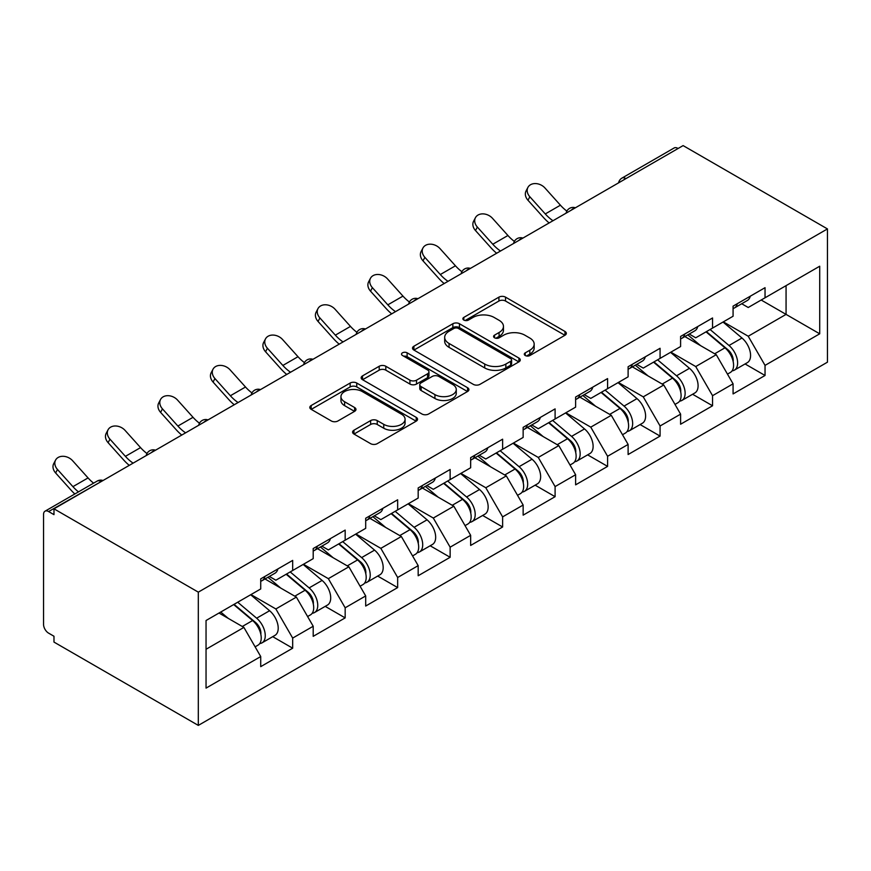 <?xml version="1.0" encoding="UTF-8"?>
<svg xmlns="http://www.w3.org/2000/svg" width="871" height="871" viewBox="0 0 871 871"><rect width="100%" height="100%" fill="white"/><g stroke="black" fill="none" stroke-linecap="round" stroke-linejoin="round"><path stroke-width="1.31" d="M525.257 355.531A3.266 1.884 0 0 0 529.884 355.531L564.963 335.27A4.671 2.7 0 0 0 566.335 333.364A4.671 2.7 0 0 0 564.963 331.459L505.528 297.142A4.671 2.7 0 0 0 498.92 297.142L463.829 317.392A3.266 1.884 0 0 0 462.871 318.732A3.266 1.884 0 0 0 463.829 320.071A3.266 1.884 0 0 0 468.456 320.071L472.997 317.447A14.949 8.623 0 0 1 494.129 317.447L499.083 320.299A14.949 8.623 0 0 1 503.46 326.407A14.949 8.623 0 0 1 499.083 332.504L494.543 335.128A3.266 1.884 0 0 0 493.585 336.467A3.266 1.884 0 0 0 494.543 337.796A3.266 1.884 0 0 0 499.17 337.796L503.71 335.172A14.949 8.623 0 0 1 524.843 335.172L529.797 338.035A14.949 8.623 0 0 1 534.173 344.132A14.949 8.623 0 0 1 529.797 350.24L525.257 352.864A3.266 1.884 0 0 0 524.298 354.192A3.266 1.884 0 0 0 525.257 355.531L525.257 352.864M353.942 430.22A4.671 2.7 0 0 0 352.581 432.125A4.671 2.7 0 0 0 353.942 434.03L370.621 443.666A4.671 2.7 0 0 0 377.23 443.666L416.196 421.161A4.671 2.7 0 0 0 417.557 419.256A4.671 2.7 0 0 0 416.196 417.351L356.751 383.033A4.671 2.7 0 0 0 350.153 383.033L311.176 405.527A4.671 2.7 0 0 0 309.815 407.432A4.671 2.7 0 0 0 311.176 409.337L331.328 420.976A4.671 2.7 0 0 0 337.926 420.976L354.606 411.341A4.671 2.7 0 0 0 355.978 409.435A4.671 2.7 0 0 0 354.606 407.53L344.611 401.76A12.488 7.208 0 0 1 340.953 396.664A12.488 7.208 0 0 1 348.672 390.001A12.488 7.208 0 0 1 362.282 391.558L401.411 414.161A12.488 7.208 0 0 1 405.08 419.256A12.488 7.208 0 0 1 397.361 425.919A12.488 7.208 0 0 1 383.752 424.351L377.23 420.595A4.671 2.7 0 0 0 370.621 420.595L353.942 430.22L353.942 434.03M53.98 508.827L683.114 145.599L827.45 228.921L198.316 592.149L53.98 508.827L53.98 514.652L48.602 511.549A7.142 4.115 -120 0 0 45.031 511.19A7.142 4.115 -120 0 0 43.55 514.456L43.55 624.398A7.142 4.115 -120 0 0 48.602 633.141L53.98 636.244L53.98 642.079L198.316 725.401L198.316 592.149M473.323 384.361A4.671 2.7 0 0 0 479.932 384.361L518.898 361.868A4.671 2.7 0 0 0 520.27 359.963A4.671 2.7 0 0 0 518.898 358.057L459.453 323.74A4.671 2.7 0 0 0 452.855 323.74L413.888 346.233A4.671 2.7 0 0 0 412.516 348.139A4.671 2.7 0 0 0 413.888 350.044L473.323 384.361M403.796 356.239A3.266 1.884 0 0 1 407.116 356.696L407.116 352.809L467.542 387.704A4.671 2.7 0 0 1 468.914 389.609A4.671 2.7 0 0 1 467.542 391.515L428.576 414.008A4.671 2.7 0 0 1 421.978 414.008L362.532 379.691L362.532 375.88A4.671 2.7 0 0 0 361.16 377.785A4.671 2.7 0 0 0 362.532 379.691M362.532 375.88L379.212 366.255A4.671 2.7 0 0 1 385.809 366.255L409.925 380.17A4.671 2.7 0 0 0 416.523 380.17L427.585 373.779A4.671 2.7 0 0 0 428.957 371.873A4.671 2.7 0 0 0 427.585 369.968L402.489 355.477A3.266 1.884 0 0 1 401.531 354.149A3.266 1.884 0 0 1 403.545 352.407A3.266 1.884 0 0 1 407.116 352.809M198.316 725.401L827.45 362.173L827.45 228.921M272.721 636.668L292.678 648.198L292.678 638.095L275.857 608.96L250.968 594.588M292.678 648.198L260.723 666.642L260.723 656.549L206.046 688.112L206.046 620.511L260.723 588.948L260.723 578.845L292.678 560.401L292.678 570.494L313.201 558.649L313.201 548.545L345.166 530.091L345.166 540.194L365.689 528.349L365.689 518.245L397.655 499.791L397.655 509.894L418.178 498.049L418.178 487.945L450.133 469.491L450.133 479.594L470.656 467.749L470.656 457.645L502.621 439.191L502.621 449.294L523.144 437.438L523.144 427.345L555.099 408.891L555.099 418.984L575.622 407.138L575.622 397.034L607.588 378.591L607.588 388.684L628.111 376.838L628.111 366.735L660.076 348.28L660.076 358.384L680.599 346.538L680.599 336.435L712.554 317.98L712.554 328.084L733.077 316.238L733.077 306.135L765.043 287.68L765.043 297.784L819.709 266.221L819.709 333.811L765.043 365.385L748.222 336.239L723.322 321.867M745.075 363.958L765.043 375.477L765.043 365.385M765.043 375.477L733.077 393.932L733.077 383.828L712.554 395.684L695.733 366.549L670.833 352.167M692.597 394.258L712.554 405.777L712.554 395.684M712.554 405.777L680.599 424.231L680.599 414.139L660.076 425.984L643.255 396.849L618.356 382.467M640.109 424.558L660.076 436.088L660.076 425.984M660.076 436.088L628.111 454.531L628.111 444.439L607.588 456.284L590.767 427.149L565.867 412.778M587.631 454.858L607.588 466.388L607.588 456.284M607.588 466.388L575.622 484.842L575.622 474.739L555.099 486.584L538.278 457.449L513.389 443.078M535.142 485.158L555.099 496.688L555.099 486.584M555.099 496.688L523.144 515.142L523.144 505.038L502.621 516.884L485.8 487.749L460.901 473.378M482.654 515.469L502.621 526.988L502.621 516.884M502.621 526.988L470.656 545.442L470.656 535.338L450.133 547.184L433.312 518.049L408.412 503.678M430.176 545.769L450.133 557.288L450.133 547.184M450.133 557.288L418.178 575.742L418.178 565.638L397.655 577.495L380.834 548.349L355.934 533.977M377.687 576.069L397.655 587.587L397.655 577.495M397.655 587.587L365.689 606.042L365.689 595.938L345.166 607.795L328.345 578.66L303.446 564.277M325.21 606.368L345.166 617.887L345.166 607.795M345.166 617.887L313.201 636.342L313.201 626.249L292.678 638.095M269.357 576.45L275.857 580.206L292.678 570.494M275.857 608.96L296.38 597.103L264.98 578.975M313.201 626.249L296.38 597.103M321.845 546.15L328.345 549.906L345.166 540.194M328.345 578.66L348.868 566.803L317.469 548.676M365.689 595.938L348.868 566.803M374.323 515.85L380.834 519.606L397.655 509.894M380.834 548.349L401.357 536.503L369.946 518.376M418.178 565.638L401.357 536.503M426.812 485.55L433.312 489.306L450.133 479.594M433.312 518.049L453.835 506.203L422.435 488.076M470.656 535.338L453.835 506.203M479.29 455.25L485.8 459.006L502.621 449.294M485.8 487.749L506.323 475.904L474.924 457.776M523.144 505.038L506.323 475.904M531.778 424.95L538.278 428.706L555.099 418.984M538.278 457.449L558.801 445.604L527.401 427.476M575.622 474.739L558.801 445.604M584.267 394.65L590.767 398.395L607.588 388.684M590.767 427.149L611.29 415.304L579.89 397.165M628.111 444.439L611.29 415.304M636.745 364.339L643.255 368.095L660.076 358.384M643.255 396.849L663.778 384.993L632.368 366.865M680.599 414.139L663.778 384.993M689.233 334.039L695.733 337.796L712.554 328.084M695.733 366.549L716.256 354.693L684.856 336.565M733.077 383.828L716.256 354.693M678.073 148.506L625.922 178.62M623.778 179.851A7.142 4.115 120 0 1 625.585 178.424A7.142 4.115 60 0 0 622.014 178.065L674.165 147.961A7.142 4.115 60 0 1 677.736 148.31M741.711 303.739L748.222 307.496L765.043 297.784M748.222 336.239L786.067 314.387L786.067 285.644L819.709 266.221M761.167 300.016L819.709 333.811M206.046 649.265L243.902 627.414L219.002 613.032M260.723 656.549L243.902 627.414M526.563 355.989L529.797 354.127A14.949 8.623 0 0 0 534.173 348.019L534.173 344.132M503.46 326.407L503.46 330.294A14.949 8.623 0 0 1 499.083 336.391L495.849 338.264M564.909 335.302L505.528 301.028A4.671 2.7 0 0 0 498.92 301.028L465.136 320.528M518.833 361.901L459.453 327.616A4.671 2.7 0 0 0 452.855 327.616L413.943 350.088M510.646 361.291A3.266 1.884 0 0 0 511.604 359.963A3.266 1.884 0 0 0 510.646 358.623L458.462 328.498A3.266 1.884 0 0 0 453.845 328.498L449.055 331.263A14.949 8.623 0 0 0 444.678 337.371A14.949 8.623 0 0 0 449.055 343.468L484.722 364.056A14.949 8.623 0 0 0 505.855 364.056L510.646 361.291L510.646 365.178A3.266 1.884 0 0 0 511.604 363.849L511.604 359.963M444.678 337.371L444.678 341.258A14.949 8.623 0 0 0 449.055 347.355L449.055 343.468M510.646 365.178L505.855 367.943A14.949 8.623 0 0 1 484.722 367.943L449.055 347.355M362.597 379.734L379.212 370.142L379.212 366.255M428.957 371.873L428.957 375.76A4.671 2.7 0 0 1 427.585 377.666L416.523 384.057A4.671 2.7 0 0 1 409.925 384.057L385.809 370.142A4.671 2.7 0 0 0 379.212 370.142M407.116 356.696L467.487 391.547M434.934 394.617A12.488 7.208 0 0 0 448.554 396.174A12.488 7.208 0 0 0 456.262 389.511A12.488 7.208 0 0 0 452.604 384.416L438.821 376.457A4.671 2.7 0 0 0 432.212 376.457L421.15 382.837A4.671 2.7 0 0 0 419.778 384.742A4.671 2.7 0 0 0 421.15 386.659L434.934 394.617L434.934 398.493A12.488 7.208 0 0 0 448.554 400.061A12.488 7.208 0 0 0 456.262 393.398L456.262 389.511M419.778 384.742L419.778 388.629A4.671 2.7 0 0 0 421.15 390.535L421.15 386.659M434.934 398.493L421.15 390.535M405.08 419.256L405.08 423.143A12.488 7.208 0 0 1 397.361 429.806A12.488 7.208 0 0 1 383.752 428.238L377.23 424.471A4.671 2.7 0 0 0 370.621 424.471L354.007 434.074M340.953 396.664L340.953 400.551A12.488 7.208 0 0 0 344.611 405.646L344.611 401.76M354.541 411.384L344.611 405.646M416.131 421.194L356.751 386.92A4.671 2.7 0 0 0 350.153 386.92L311.241 409.381M729.071 350.828L726.719 349.467M732.086 370.85A15.7 9.069 -120 0 0 734.373 370.142A15.7 9.069 -120 0 0 737.193 359.168A15.7 9.069 -120 0 0 729.016 345.493L710.083 329.51M734.373 370.142L747.318 362.663A15.7 9.069 -120 0 0 750.149 351.688A15.7 9.069 -120 0 0 741.972 338.013L723.028 322.041M706.435 331.622L728.036 349.848A9.516 5.498 60 0 1 733.164 361.563M727.47 374.116L730.334 372.472A15.7 9.069 -120 0 0 733.153 361.498A15.7 9.069 -120 0 0 724.977 347.823L706.043 331.851M700.578 345.645L687.807 334.867M549.133 222.943A38.063 21.971 60 0 1 543.439 217.456L527.989 200.265A10.702 8.209 -152.4 0 1 526.073 190.923L527.913 187.407A10.702 8.209 27.6 0 0 529.829 196.748L545.279 213.939A31.879 18.4 -120 0 0 552.987 220.722M566.858 211.098A31.879 18.4 -120 0 1 560.423 205.197L544.974 188.005A10.702 8.209 27.6 0 0 527.913 187.407M733.251 306.037A15.7 9.069 60 0 1 733.077 306.657M737.291 303.707A15.7 9.069 60 0 1 734.373 307.986A15.7 9.069 60 0 1 733.077 308.519M750.247 296.227A15.7 9.069 60 0 1 747.318 300.506L734.373 307.986M676.593 381.128L674.241 379.778M679.598 401.15A15.7 9.069 -120 0 0 681.884 400.442A15.7 9.069 -120 0 0 684.704 389.468A15.7 9.069 -120 0 0 676.527 375.793L657.594 359.821M681.884 400.442L694.84 392.963A15.7 9.069 -120 0 0 697.66 381.988A15.7 9.069 -120 0 0 689.484 368.313L670.55 352.341M653.947 361.922L675.548 380.148A9.516 5.498 60 0 1 680.687 391.874M674.992 404.427L677.845 402.772A15.7 9.069 -120 0 0 680.665 391.798A15.7 9.069 -120 0 0 672.488 378.123L653.555 362.151M648.1 375.945L635.318 365.167M624.104 411.439L621.752 410.078M627.12 431.45A15.7 9.069 -120 0 0 629.395 430.742A15.7 9.069 -120 0 0 632.226 419.768A15.7 9.069 -120 0 0 624.05 406.093L605.105 390.121M629.395 430.742L642.352 423.262A15.7 9.069 -120 0 0 645.171 412.288A15.7 9.069 -120 0 0 636.995 398.613L618.062 382.641M601.458 392.222L623.059 410.448A9.516 5.498 60 0 1 628.198 422.174M622.504 434.727L625.367 433.072A15.7 9.069 -120 0 0 628.187 422.097A15.7 9.069 -120 0 0 620.01 408.423L601.077 392.451M595.612 406.245L582.841 395.467M571.626 441.739L569.264 440.378M574.631 461.75A15.7 9.069 -120 0 0 576.918 461.042A15.7 9.069 -120 0 0 579.738 450.067A15.7 9.069 -120 0 0 571.561 436.393L552.628 420.421M576.918 461.042L589.874 453.562A15.7 9.069 -120 0 0 592.694 442.599A15.7 9.069 -120 0 0 584.517 428.913L565.584 412.941M548.98 422.522L570.581 440.748A9.516 5.498 60 0 1 575.72 452.474M570.015 465.027L572.878 463.372A15.7 9.069 -120 0 0 575.698 452.408A15.7 9.069 -120 0 0 567.522 438.723L548.588 422.751M543.134 436.545L530.352 425.767M519.138 472.038L516.786 470.678M522.154 492.05A15.7 9.069 -120 0 0 524.429 491.342A15.7 9.069 -120 0 0 527.249 480.378A15.7 9.069 -120 0 0 519.072 466.693L500.139 450.721M524.429 491.342L537.385 483.862A15.7 9.069 -120 0 0 540.205 472.899A15.7 9.069 -120 0 0 532.029 459.213L513.095 443.241M496.492 452.822L518.093 471.048A9.516 5.498 60 0 1 523.231 482.774M517.537 495.327L520.39 493.672A15.7 9.069 -120 0 0 523.221 482.708A15.7 9.069 -120 0 0 515.044 469.023L496.1 453.051M490.645 466.856L477.863 456.066M466.649 502.338L464.297 500.977M469.665 522.36A15.7 9.069 -120 0 0 471.951 521.642A15.7 9.069 -120 0 0 474.771 510.678A15.7 9.069 -120 0 0 466.595 496.993L447.661 481.021M471.951 521.642L484.897 514.173A15.7 9.069 -120 0 0 487.727 503.198A15.7 9.069 -120 0 0 479.54 489.524L460.607 473.541M444.014 483.133L465.615 501.348A9.516 5.498 60 0 1 470.743 513.073M465.049 525.627L467.912 523.983A15.7 9.069 -120 0 0 470.732 513.008A15.7 9.069 -120 0 0 462.555 499.333L443.622 483.351M438.157 497.156L425.386 486.377M496.655 253.254A38.063 21.971 60 0 1 490.95 247.756L475.501 230.565A10.702 8.209 -152.4 0 1 473.595 221.234L475.435 217.706A10.702 8.209 27.6 0 0 477.352 227.048L492.79 244.239A31.879 18.4 -120 0 0 500.498 251.022M514.369 241.398A31.879 18.4 -120 0 1 507.935 235.497L492.485 218.305A10.702 8.209 27.6 0 0 475.435 217.706M680.774 336.337A15.7 9.069 60 0 1 680.599 336.957M684.813 334.007A15.7 9.069 60 0 1 681.884 338.286A15.7 9.069 60 0 1 680.599 338.819M697.758 326.527A15.7 9.069 60 0 1 694.84 330.806L681.884 338.286M444.166 283.554A38.063 21.971 60 0 1 438.472 278.056L423.023 260.865A10.702 8.209 -152.4 0 1 421.107 251.534L422.947 248.017A10.702 8.209 27.6 0 0 424.863 257.348L440.312 274.539A31.879 18.4 -120 0 0 448.021 281.333M461.891 271.698A31.879 18.4 -120 0 1 455.446 265.797L440.007 248.605A10.702 8.209 27.6 0 0 422.947 248.017M628.285 366.637A15.7 9.069 60 0 1 628.111 367.257M632.324 364.307A15.7 9.069 60 0 1 629.395 368.585A15.7 9.069 60 0 1 628.111 369.119M645.28 356.827A15.7 9.069 60 0 1 642.352 361.106L629.395 368.585M391.689 313.854A38.063 21.971 60 0 1 385.984 308.367L370.534 291.164A10.702 8.209 -152.4 0 1 368.618 281.834L370.458 278.317A10.702 8.209 27.6 0 0 372.374 287.648L387.824 304.839A31.879 18.4 -120 0 0 395.532 311.633M409.403 301.997A31.879 18.4 -120 0 1 402.968 296.107L387.519 278.905A10.702 8.209 27.6 0 0 370.458 278.317M575.796 396.936A15.7 9.069 60 0 1 575.622 397.557M579.836 394.607A15.7 9.069 60 0 1 576.918 398.885A15.7 9.069 60 0 1 575.622 399.419M592.792 387.127A15.7 9.069 60 0 1 589.874 391.406L576.918 398.885M339.2 344.154A38.063 21.971 60 0 1 333.506 338.667L318.057 321.464A10.702 8.209 -152.4 0 1 316.14 312.134L317.98 308.617A10.702 8.209 27.6 0 0 319.897 317.948L335.346 335.15A31.879 18.4 -120 0 0 343.054 341.933M356.925 332.297A31.879 18.4 -120 0 1 350.48 326.407L335.03 309.205A10.702 8.209 27.6 0 0 317.98 308.617M523.319 427.236A15.7 9.069 60 0 1 523.144 427.857M527.358 424.906A15.7 9.069 60 0 1 524.429 429.185A15.7 9.069 60 0 1 523.144 429.719M540.303 417.427A15.7 9.069 60 0 1 537.385 421.706L524.429 429.185M286.711 374.454A38.063 21.971 60 0 1 281.017 368.966L265.568 351.764A10.702 8.209 -152.4 0 1 263.652 342.434L265.492 338.917A10.702 8.209 27.6 0 0 267.408 348.248L282.857 365.45A31.879 18.4 -120 0 0 290.566 372.233M304.436 362.608A31.879 18.4 -120 0 1 298.002 356.707L282.552 339.505A10.702 8.209 27.6 0 0 265.492 338.917M470.83 457.536A15.7 9.069 60 0 1 470.656 458.157M474.869 455.206A15.7 9.069 60 0 1 471.951 459.485A15.7 9.069 60 0 1 470.656 460.019M487.825 447.738A15.7 9.069 60 0 1 484.897 452.005L471.951 459.485M414.171 532.638L411.82 531.277M417.176 552.66A15.7 9.069 -120 0 0 419.463 551.953A15.7 9.069 -120 0 0 422.283 540.978A15.7 9.069 -120 0 0 414.106 527.303L395.173 511.321M419.463 551.953L432.419 544.473A15.7 9.069 -120 0 0 435.239 533.498A15.7 9.069 -120 0 0 427.062 519.824L408.129 503.841M391.525 513.433L413.126 531.658A9.516 5.498 60 0 1 418.265 543.373M412.571 555.927L415.423 554.283A15.7 9.069 -120 0 0 418.243 543.308A15.7 9.069 -120 0 0 410.067 529.633L391.133 513.65M385.679 527.456L372.897 516.677M234.234 404.754A38.063 21.971 60 0 1 228.529 399.266L213.079 382.075A10.702 8.209 -152.4 0 1 211.174 372.734L213.014 369.217A10.702 8.209 27.6 0 0 214.93 378.547L230.369 395.75A31.879 18.4 -120 0 0 238.077 402.533M251.948 392.908A31.879 18.4 -120 0 1 245.513 387.007L230.064 369.816A10.702 8.209 27.6 0 0 213.014 369.217M418.352 487.847A15.7 9.069 60 0 1 418.178 488.468M422.381 485.517A15.7 9.069 60 0 1 419.463 489.796A15.7 9.069 60 0 1 418.178 490.319M435.337 478.037A15.7 9.069 60 0 1 432.419 482.316L419.463 489.796M361.683 562.938L359.331 561.577M364.699 582.96A15.7 9.069 -120 0 0 366.974 582.253A15.7 9.069 -120 0 0 369.805 571.278A15.7 9.069 -120 0 0 361.628 557.603L342.684 541.62M366.974 582.253L379.93 574.773A15.7 9.069 -120 0 0 382.75 563.798A15.7 9.069 -120 0 0 374.574 550.124L355.64 534.152M339.037 543.733L360.638 561.958A9.516 5.498 60 0 1 365.776 573.684M360.082 586.227L362.946 584.583A15.7 9.069 -120 0 0 365.766 573.608A15.7 9.069 -120 0 0 357.589 559.933L338.656 543.961M333.19 557.756L320.419 546.977M181.745 435.054A38.063 21.971 60 0 1 176.051 429.566L160.602 412.375A10.702 8.209 -152.4 0 1 158.685 403.044L160.525 399.517A10.702 8.209 27.6 0 0 162.441 408.858L177.891 426.05A31.879 18.4 -120 0 0 185.599 432.833M199.47 423.208A31.879 18.4 -120 0 1 193.024 417.307L177.586 400.116A10.702 8.209 27.6 0 0 160.525 399.517M365.864 518.147A15.7 9.069 60 0 1 365.689 518.768M369.903 515.817A15.7 9.069 60 0 1 366.974 520.096A15.7 9.069 60 0 1 365.689 520.629M382.859 508.337A15.7 9.069 60 0 1 379.93 512.616L366.974 520.096M309.205 593.238L306.842 591.888M312.21 613.26A15.7 9.069 -120 0 0 314.496 612.553A15.7 9.069 -120 0 0 317.316 601.578A15.7 9.069 -120 0 0 309.14 587.903L290.206 571.931M314.496 612.553L327.452 605.073A15.7 9.069 -120 0 0 330.272 594.098A15.7 9.069 -120 0 0 322.096 580.424L303.162 564.452M286.559 574.033L308.16 592.258A9.516 5.498 60 0 1 313.299 603.984M307.594 616.537L310.457 614.882A15.7 9.069 -120 0 0 313.277 603.908A15.7 9.069 -120 0 0 305.1 590.233L286.167 574.261M280.712 588.056L267.93 577.277M129.267 465.364A38.063 21.971 60 0 1 123.562 459.866L108.113 442.675A10.702 8.209 -152.4 0 1 106.197 433.344L108.037 429.828A10.702 8.209 27.6 0 0 109.953 439.158L125.402 456.35A31.879 18.4 -120 0 0 133.111 463.143M146.981 453.508A31.879 18.4 -120 0 1 140.547 447.607L125.097 430.416A10.702 8.209 27.6 0 0 108.037 429.828M313.375 548.447A15.7 9.069 60 0 1 313.201 549.068M317.414 546.117A15.7 9.069 60 0 1 314.496 550.396A15.7 9.069 60 0 1 313.201 550.929M330.37 538.637A15.7 9.069 60 0 1 327.452 542.916L314.496 550.396M256.716 623.549L254.365 622.188M259.732 643.56A15.7 9.069 -120 0 0 262.008 642.852A15.7 9.069 -120 0 0 264.828 631.878A15.7 9.069 -120 0 0 256.651 618.203L237.718 602.231M262.008 642.852L274.964 635.373A15.7 9.069 -120 0 0 277.784 624.409A15.7 9.069 -120 0 0 269.607 610.723L250.674 594.751M234.07 604.332L255.671 622.558A9.516 5.498 60 0 1 260.81 634.284M255.116 646.837L257.968 645.182A15.7 9.069 -120 0 0 260.799 634.208A15.7 9.069 -120 0 0 252.623 620.533L233.678 604.561M228.224 618.356L220.733 612.041M74.841 493.977A38.063 21.971 60 0 1 71.084 490.177L55.635 472.975A10.702 8.209 -152.4 0 1 53.719 463.644L55.559 460.128A10.702 8.209 27.6 0 0 57.475 469.458L72.924 486.649A31.879 18.4 -120 0 0 78.477 491.875M93.611 483.144A31.879 18.4 -120 0 1 88.058 477.918L72.609 460.715A10.702 8.209 27.6 0 0 55.559 460.128M260.897 578.747A15.7 9.069 60 0 1 260.723 579.367M264.936 576.417A15.7 9.069 60 0 1 262.008 580.696A15.7 9.069 60 0 1 260.723 581.229M277.882 568.937A15.7 9.069 60 0 1 274.964 573.216L262.008 580.696M101.08 481.63L48.602 511.549M102.56 480.781A7.142 4.115 -60 0 0 100.742 481.434A7.142 4.115 -120 0 0 97.171 481.086L45.031 511.19M571.289 210.161A7.142 4.115 120 0 1 573.107 208.724A7.142 4.115 -60 0 1 574.914 208.071M518.811 240.461A7.142 4.115 120 0 1 520.618 239.024A7.142 4.115 -60 0 1 522.426 238.371M466.323 270.761A7.142 4.115 120 0 1 468.13 269.324A7.142 4.115 -60 0 1 469.948 268.671M413.834 301.061A7.142 4.115 120 0 1 415.652 299.624A7.142 4.115 -60 0 1 417.459 298.971M361.356 331.361A7.142 4.115 120 0 1 363.163 329.935A7.142 4.115 -60 0 1 364.982 329.271M308.867 361.661A7.142 4.115 120 0 1 310.686 360.235A7.142 4.115 -60 0 1 312.493 359.571M256.39 391.972A7.142 4.115 120 0 1 258.197 390.535A7.142 4.115 -60 0 1 260.004 389.87M203.901 422.272A7.142 4.115 120 0 1 205.708 420.835A7.142 4.115 -60 0 1 207.527 420.181M151.412 452.572A7.142 4.115 120 0 1 153.231 451.134A7.142 4.115 -60 0 1 155.038 450.481M529.797 354.127L529.797 350.24M494.543 337.796L494.543 335.128M499.083 336.391L499.083 332.504M463.829 320.071L463.829 317.392M498.92 301.028L498.92 297.142M505.528 301.028L505.528 297.142M564.963 335.27L564.963 331.459M413.888 350.044L413.888 346.233M452.855 327.616L452.855 323.74M459.453 327.616L459.453 323.74M518.898 361.868L518.898 358.057M484.722 367.943L484.722 364.056M505.855 367.943L505.855 364.056M385.809 370.142L385.809 366.255M409.925 384.057L409.925 380.17M416.523 384.057L416.523 380.17M427.585 377.666L427.585 373.779M467.542 391.515L467.542 387.704M370.621 424.471L370.621 420.595M377.23 424.471L377.23 420.595M383.752 428.238L383.752 424.351M354.606 411.341L354.606 407.53M311.176 409.337L311.176 405.527M350.153 386.92L350.153 383.033M356.751 386.92L356.751 383.033M416.196 421.161L416.196 417.351M729.016 345.493L741.972 338.013M714.666 353.778L724.977 347.823M529.829 196.748L527.989 200.265M560.423 205.197L545.279 213.939M676.527 375.793L689.484 368.313M662.178 384.078L672.488 378.123M624.05 406.093L636.995 398.613M609.689 414.378L620.01 408.423M571.561 436.393L584.517 428.913M557.211 444.678L567.522 438.723M519.072 466.693L532.029 459.213M504.723 474.978L515.044 469.023M466.595 496.993L479.54 489.524M452.245 505.278L462.555 499.333M477.352 227.048L475.501 230.565M507.935 235.497L492.79 244.239M424.863 257.348L423.023 260.865M455.446 265.797L440.312 274.539M372.374 287.648L370.534 291.164M402.968 296.107L387.824 304.839M319.897 317.948L318.057 321.464M350.48 326.407L335.346 335.15M267.408 348.248L265.568 351.764M298.002 356.707L282.857 365.45M414.106 527.303L427.062 519.824M399.756 535.589L410.067 529.633M214.93 378.547L213.079 382.075M245.513 387.007L230.369 395.75M361.628 557.603L374.574 550.124M347.268 565.889L357.589 559.933M162.441 408.858L160.602 412.375M193.024 417.307L177.891 426.05M309.14 587.903L322.096 580.424M294.79 596.189L305.1 590.233M109.953 439.158L108.113 442.675M140.547 447.607L125.402 456.35M256.651 618.203L269.607 610.723M242.301 626.489L252.623 620.533M57.475 469.458L55.635 472.975M88.058 477.918L72.924 486.649M622.014 178.065A7.142 7.142 0 0 0 618.584 182.856M575.393 207.788A7.142 7.142 0 0 0 566.106 213.155M522.905 238.088A7.142 7.142 0 0 0 513.618 243.455M470.427 268.399A7.142 7.142 0 0 0 461.14 273.755M417.938 298.699A7.142 7.142 0 0 0 408.651 304.055M365.45 328.998A7.142 7.142 0 0 0 356.163 334.355M312.972 359.298A7.142 7.142 0 0 0 303.685 364.655M260.483 389.598A7.142 7.142 0 0 0 251.196 394.966M208.006 419.898A7.142 7.142 0 0 0 198.719 425.266M155.517 450.198A7.142 7.142 0 0 0 146.23 455.566M103.028 480.509A7.142 7.142 0 0 0 97.171 481.086"/></g></svg>
